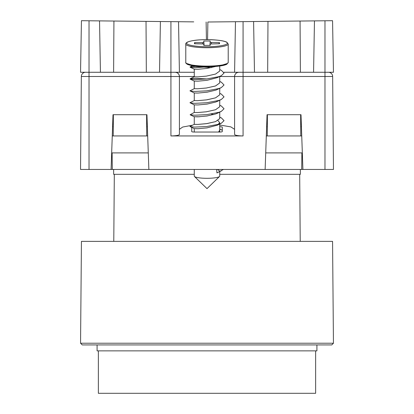 <?xml version="1.0" encoding="UTF-8"?>
<svg xmlns="http://www.w3.org/2000/svg" width="414" height="414" viewBox="0 0 414 414"><rect width="100%" height="100%" fill="white"/><g stroke="black" fill="none" stroke-linecap="round" stroke-linejoin="round"><path stroke-width="0.62" d="M97.088 344.919L97.088 350.865L316.912 350.865L316.912 344.919M98.361 350.865L98.361 393.3L315.639 393.3L315.639 350.865M332.561 241.372L81.439 241.372L80.554 343.222L333.446 343.222L332.561 241.372M80.554 343.222L82.236 344.919L331.764 344.919L333.446 343.222M300.362 169.455L300.362 174.325L219.731 174.325M194.269 174.325L113.638 174.325L113.638 169.455M81.346 76.481L89.026 76.481L89.026 169.455L80.539 169.455L81.346 76.481A4.243 4.243 0 0 1 85.589 72.274L89.026 72.274L89.026 76.481L179.417 76.518C179.164 73.94 177.746 72.528 175.174 72.274A4.243 4.243 0 0 1 179.417 76.518L179.417 134.446C178.874 135.347 176.048 135.849 170.93 135.942L170.93 72.274L175.174 72.274C177.746 72.528 179.164 73.94 179.417 76.518L194.269 76.518M300.714 126.591L301.413 126.591L300.714 126.591M192.515 125.194L182.662 127.046L179.417 129.334M223.845 72.274L243.07 72.274L243.07 76.481L234.583 76.518A4.243 4.243 0 0 1 238.826 72.274A4.243 4.243 0 0 0 234.583 76.518C234.836 73.94 236.254 72.528 238.826 72.274L328.411 72.274A4.243 4.243 0 0 1 332.654 76.481A4.243 4.243 0 0 0 328.411 72.274M89.026 72.274L170.93 72.274L170.93 21.637L81.439 20.7L80.539 72.274L89.026 72.274L89.026 20.778M146.665 126.591L147.368 126.591M112.587 126.591L113.286 126.591M267.335 126.591L266.632 126.591M89.026 169.455L111.092 169.455L113.001 114.709L146.949 114.709L148.864 169.455L265.136 169.455L267.051 114.709L300.999 114.709L302.908 169.455L333.461 169.455L332.654 76.481L333.461 169.455M219.731 76.518L234.583 76.518L234.583 134.446C235.126 135.347 237.952 135.849 243.07 135.942L170.93 135.942M234.583 129.334L230.846 126.891L219.731 125.018M265.136 169.455L302.908 169.455M111.092 169.455L148.864 169.455M219.731 126.731A2.546 0.44 180 0 1 222.277 127.17L222.277 131.595A2.546 0.44 180 0 1 219.731 132.035L194.269 132.035A2.546 0.44 180 0 1 191.723 131.595L191.723 127.424M112.116 152.906L112.292 169.455M301.884 152.906L301.708 169.455M219.731 171.577L219.731 176.095A12.73 2.21 180 0 1 219.534 176.483A12.73 2.21 180 0 1 207 178.305A12.73 2.21 180 0 1 194.466 176.483A12.73 2.21 180 0 1 194.269 176.095L194.269 169.455M217.95 120.552L219.731 122.699L217.288 125.199L207 127.879L197.995 128.718L194.29 128.666L189.959 126.487L194.28 124.329L197.545 124.443L206.358 123.682L215.549 121.628L219.731 118.611L219.731 118.202M194.269 116.769L194.269 124.355L197.556 124.443L207 123.589L215.534 121.628L219.715 118.611L219.731 112.023M218.861 112.318L216.004 113.86L207 115.992L197.995 116.831L194.29 116.779L190.098 114.766L194.28 112.437M194.269 116.753L199.729 116.753M219.731 106.315L219.731 106.724L215.549 109.741L206.358 111.796L197.545 112.551L194.259 112.453L197.556 112.551L206.358 111.79L215.534 109.736L219.715 106.724L219.731 100.136M218.861 100.426L216.004 101.968L207 104.105L197.995 104.944L194.29 104.887L189.959 102.708L194.28 100.55L197.545 100.664L206.358 99.903L215.549 97.849L219.731 94.832L219.731 94.423M194.269 92.99L194.269 100.576L197.556 100.664L207 99.815L215.534 97.849L219.715 94.832L219.731 88.353M219.731 81.429L221.371 82.22L224.041 84.989L221.304 87.602L216.004 90.081L207 92.213L197.995 93.052L194.29 93L189.959 90.821L194.28 88.658M219.731 82.536L219.731 82.945L215.549 85.962L206.358 88.016L197.545 88.777L194.259 88.674L197.556 88.772L206.358 88.011L215.534 85.957L219.715 82.945L219.731 76.461M219.731 69.542L221.371 70.333L224.041 73.097L221.304 75.71L217.288 77.646L207 80.326L197.995 81.165L194.269 81.087L194.269 88.684M215.503 66.483L207 68.434L197.995 69.273L194.269 69.195L194.269 76.797L197.556 76.885L206.358 76.124L215.534 74.07L219.715 71.053L219.731 66.033M223.389 169.455L216.957 172.912L216.61 169.455M219.731 130.094L218.576 132.035L219.715 130.503L219.731 122.699M213.702 114.606L211.388 114.021M210.234 42.409L219.498 42.632L219.498 43.755L210.234 43.972L210.234 45.364L203.766 45.364L203.766 43.972L194.502 43.755L194.502 42.632L202.498 42.632L203.766 42.409L203.766 41.022L210.234 41.022L210.001 45.364M204.086 45.364L203.766 41.022M209.914 45.364L210.234 41.022M218.975 43.755L219.498 42.632M195.025 43.755L194.502 42.632M219.731 70.649L219.731 71.053L215.549 74.07L206.358 76.124L197.545 76.885L194.259 76.781L190.098 78.805L195.175 78.339L206.881 78.955M217.474 169.455L220.124 171.324L216.957 172.912M209.246 66.783L194.72 67.663L190.098 67.208L190.098 66.918L195.175 66.452L211.326 67.653M221.304 75.71L218.825 76.662L206.679 78.976L194.72 79.555L190.098 79.095L190.098 78.805M221.304 87.602L218.825 88.549L206.679 90.863L194.72 91.442L190.098 90.987M219.731 93.321L221.371 94.113L224.041 96.876L221.304 99.489L218.825 100.442L206.679 102.755L194.72 103.334L190.098 102.874M219.731 105.208L221.371 106L224.041 108.768L221.304 111.382L218.825 112.329L206.679 114.642L194.72 115.221L190.098 114.766M219.731 117.214L221.371 117.892L224.041 120.655L221.304 123.268L218.825 124.216L206.679 126.529L194.72 127.108L190.098 126.653M219.731 129.106L222.277 130.265M221.304 170.827L220.124 171.324M193.742 21.875L170.93 21.637M99.536 20.891L100.431 72.274M113.928 21.042L113.617 72.274M113.358 114.709L113.229 135.932L146.722 135.932L146.592 114.709M146.023 21.378L146.333 72.274M159.519 72.274L160.404 21.528M178.532 21.714L179.417 72.274L170.93 72.274M206.12 22.004L206.431 39.646L206.995 39.64C200.79 39.734 193.918 39.827 187.63 41.99C186.109 42.901 185.493 43.579 185.782 44.029L185.782 62.416A21.217 3.685 0 0 0 207 66.1A21.217 3.685 0 0 0 228.217 62.416L226.877 64.201C224.031 65.748 217.407 66.618 207 66.804C200.79 66.711 193.918 66.618 187.63 64.455C186.109 63.544 185.493 62.866 185.782 62.416M194.269 72.274L179.417 72.274M112.261 135.932L113.229 135.932M111.666 152.906L148.284 152.906M147.694 135.932L146.722 135.932M254.481 72.274L253.596 21.528L207.88 22.004L207.569 39.646M253.596 21.528L314.464 20.891L313.569 72.274M332.654 76.481L324.974 76.481L324.974 72.274L333.461 72.274L332.561 20.7L314.464 20.891M234.583 72.274L235.468 21.714M300.642 114.709L300.771 135.932L267.278 135.932L267.408 114.709M267.667 72.274L267.977 21.378M300.383 72.274L300.072 21.042M267.278 135.932L266.305 135.932M300.771 135.932L301.739 135.932M302.334 152.906L265.716 152.906M243.07 135.942L243.07 76.481L324.974 76.481L324.974 169.455M113.296 124.51L112.66 124.51M301.34 124.51L300.704 124.51M219.731 132.035L219.731 130.296M207 39.64C217.407 39.827 224.031 40.696 226.877 42.244L228.217 44.029A21.217 3.685 180 0 1 207 47.713A21.217 3.685 180 0 1 185.782 44.029M207 39.656C212.956 39.511 227.095 40.572 227.369 43.191C227.095 45.809 212.956 46.87 207 46.73C201.044 46.87 186.905 45.809 186.631 43.191C186.905 40.572 201.044 39.511 207 39.656M186.667 63.471L195.18 66.131L207 66.789L218.82 66.131L227.333 63.471M211.414 43.755L211.502 42.632M210.121 45.364L210.234 43.972L210.121 45.364M203.766 43.972L203.879 45.364L203.766 43.972M203.998 45.364L203.766 42.409M202.498 42.632L202.586 43.755M243.07 72.274L243.07 21.637M324.974 72.274L324.974 20.778M299.684 174.325L300.222 241.372M114.316 174.325L113.778 241.372M219.534 176.483L207 188.629L194.466 176.483M194.269 132.035L194.269 128.656M194.269 112.463L194.269 104.877M228.217 44.029L228.217 62.416M192.489 65.759L190.098 66.918M219.731 117.1L221.371 117.892M219.731 128.987L221.371 129.779M190.098 67.208L194.29 69.221M190.098 79.095L194.29 81.108M221.304 99.489L217.288 101.425M221.304 111.382L217.288 113.312M221.304 123.268L217.288 125.199"/></g></svg>
